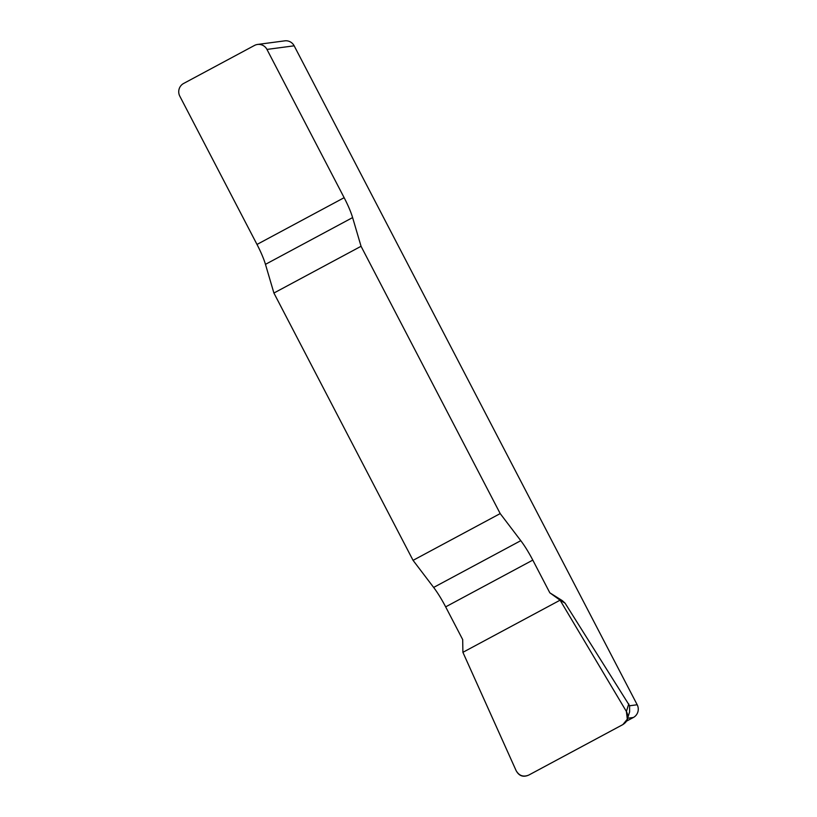 <?xml version="1.0" encoding="UTF-8"?>
<svg xmlns="http://www.w3.org/2000/svg" width="817" height="817" viewBox="0 0 817 817"><rect width="100%" height="100%" fill="white"/><g stroke="black" fill="none" stroke-linecap="round" stroke-linejoin="round"><path stroke-width="1.23" d="M445.653 606.868L462.688 639.578L462.902 652.323L516.13 770.645C519.122 775.793 523.34 777.273 528.783 775.067L622.86 724.587L627.313 719.205L626.394 711.484L560.084 600.178L549.831 592.815L532.796 560.105A31.434 5.729 61.8 0 0 520.786 540.67L500.198 513.587L413.065 560.35L433.643 587.433A31.434 5.729 -118.2 0 1 445.653 606.868L532.796 560.105M273.909 293.037L361.053 246.285L352.607 217.588A31.434 5.729 61.8 0 0 344.141 197.683L266.955 49.418A9.426 9.253 -97.6 0 0 254.444 45.466L183.641 83.457A9.426 9.253 -97.6 0 0 179.811 96.181L256.998 244.446A31.434 5.729 -118.2 0 1 265.464 264.351L273.909 293.037L413.065 560.35M549.831 592.815L562.362 600.679L565.088 603.181L629.59 705.765L637.189 704.765A9.426 9.253 82.4 0 1 633.359 717.489L627.609 718.255M257.549 44.455L284.755 40.85A9.426 9.253 82.4 0 1 294.161 45.813L637.189 704.765M361.053 246.285L500.198 513.587M626.394 721.227L633.359 717.489M629.611 711.903L629.59 705.765M558.082 598.115L562.362 600.679M560.084 600.178L565.088 603.181M626.353 711.413C629.151 716.948 627.967 721.35 622.799 724.628L528.844 775.037C523.278 777.529 519.03 776.038 516.099 770.584L462.902 652.323L560.084 600.178L626.353 711.413M294.161 45.813L266.955 49.418M352.607 217.588L265.464 264.351M256.998 244.446L344.141 197.683M433.643 587.433L520.786 540.67M626.394 711.484L628.773 703.927M627.323 719.164L629.57 712.046"/></g></svg>
